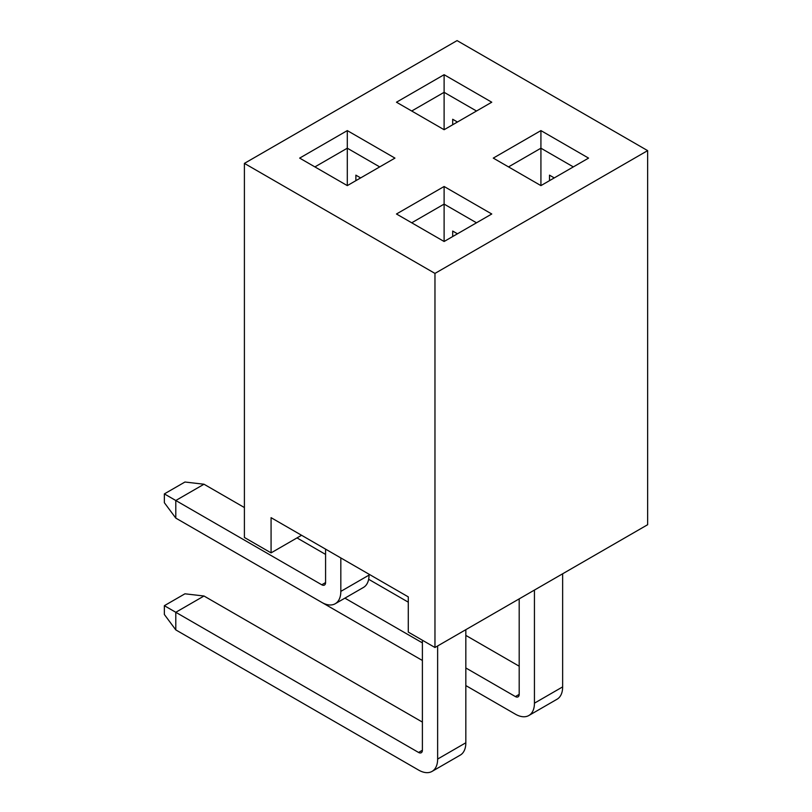 <?xml version="1.0" encoding="UTF-8"?>
<svg xmlns="http://www.w3.org/2000/svg" width="812" height="812" viewBox="0 0 812 812"><rect width="100%" height="100%" fill="white"/><g stroke="black" fill="none" stroke-linecap="round" stroke-linejoin="round"><path stroke-width="1.22" d="M299.658 158.107L347.303 130.6L394.947 158.107L347.303 185.613L299.658 158.107M396.469 213.992L444.113 186.496L491.757 213.992L444.113 241.499L396.469 213.992M647.641 150.626L434.968 273.411L434.968 647.499L647.641 524.714L647.641 150.626L457.075 40.6L244.402 163.385L434.968 273.411M493.28 158.107L540.924 130.6L588.568 158.107L540.924 185.613L493.28 158.107M396.469 102.21L444.113 74.704L491.757 102.21L444.113 129.717L396.469 102.21M360.64 177.909L355.879 175.159L355.879 180.66M244.402 163.385L244.402 537.473L271.076 552.881L271.076 517.67L408.284 596.881L408.284 632.091L434.968 647.499M457.45 122.013L452.69 119.262L452.69 124.764M457.45 233.805L452.69 231.055L452.69 236.556M554.261 177.909L549.501 175.159L549.501 180.66M301.567 535.27L271.076 552.881M573.323 166.907L540.924 148.2L508.525 166.907M540.924 185.613L540.924 130.6M476.512 222.803L444.113 204.096L411.714 222.803M444.113 241.499L444.113 186.496M444.113 129.717L444.113 92.314L411.714 111.011M476.512 111.011L444.113 92.314L444.113 74.704M347.303 185.613L347.303 148.2L314.904 166.907M379.701 166.907L347.303 148.2L347.303 130.6M368.648 579.281L408.284 602.169M465.834 635.4L519.193 666.205M534.438 590.06L534.438 703.172L562.645 686.891L562.645 573.779M562.645 686.891A26.948 15.56 60 0 1 557.062 699.223L528.866 715.504A26.948 15.56 -120 0 0 534.438 703.172M519.193 598.87L519.193 694.372L515.387 696.574L465.834 667.961M422.392 642.881L344.907 598.139M272.599 574.003L422.392 660.481M528.866 715.504A26.948 15.56 -120 0 1 515.387 714.174L465.834 685.572M515.387 696.574A5.39 3.116 -120 0 0 518.076 696.838A5.39 3.116 -120 0 0 519.193 694.372M422.392 640.232L422.392 750.258L418.576 752.46L175.798 612.289L203.995 596.008L422.392 722.091M437.638 645.956L437.638 759.058L465.834 742.777L465.834 629.676M465.834 742.777A26.948 15.56 60 0 1 460.252 755.119L432.055 771.4A26.948 15.56 -120 0 0 437.638 759.058M164.359 605.691L175.798 612.289L175.798 629.899L164.359 614.491L164.359 605.691L184.943 593.805L203.995 596.008M432.055 771.4A26.948 15.56 -120 0 1 418.576 770.06L175.798 629.899M418.576 752.46A5.39 3.116 -120 0 0 421.276 752.724A5.39 3.116 -120 0 0 422.392 750.258M325.582 549.135L325.582 582.58L321.765 584.782L175.798 500.507L203.995 484.226L244.402 507.551M296.999 537.909L325.582 554.413M340.827 557.935L340.827 591.39L369.034 575.099L369.034 574.216M369.034 575.099A26.948 15.56 60 0 1 363.451 587.441L335.244 603.722A26.948 15.56 -120 0 0 340.827 591.39M164.359 493.899L175.798 500.507L175.798 518.107L164.359 502.709L164.359 493.899L184.943 482.023L203.995 484.226M335.244 603.722A26.948 15.56 -120 0 1 321.765 602.392L175.798 518.107M321.765 584.782A5.39 3.116 -120 0 0 324.465 585.046A5.39 3.116 -120 0 0 325.582 582.58"/></g></svg>
